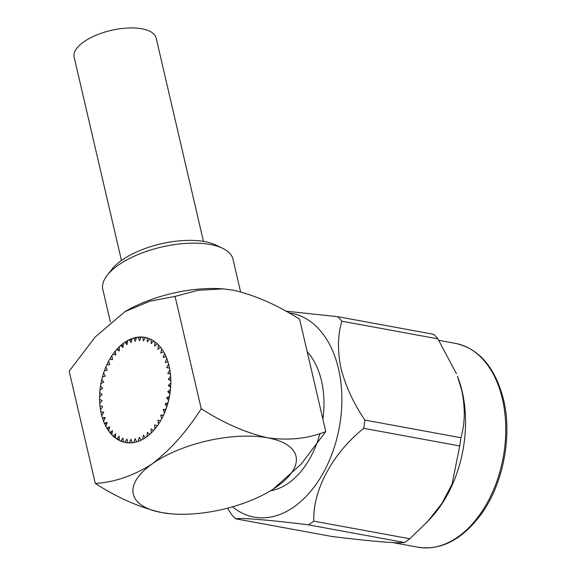 <?xml version="1.0" encoding="UTF-8"?>
<svg xmlns="http://www.w3.org/2000/svg" width="576" height="576" viewBox="0 0 576 576"><rect width="100%" height="100%" fill="white"/><g stroke="black" fill="none" stroke-linecap="round" stroke-linejoin="round"><path stroke-width="0.86" d="M121.457 260.46L74.153 57.182A42.098 17.698 -13.1 0 1 96.07 35.237A42.098 17.698 -13.1 0 1 141.847 28.8A42.098 17.698 -13.1 0 1 156.161 38.102L203.465 241.38M170.41 373.867L167.753 373.378L169.913 370.152A53.46 34.87 -79.6 0 0 169.502 367.927L166.716 367.697L168.624 364.154A53.46 34.87 -79.6 0 0 168.026 362.066L165.19 362.369L166.817 358.56A53.46 34.87 -79.6 0 0 166.032 356.645L163.188 357.473L164.506 353.462A53.46 34.87 -79.6 0 0 163.548 351.749L160.74 353.088L161.734 348.941A53.46 34.87 -79.6 0 0 160.625 347.45L157.896 349.286L158.544 345.06A53.46 34.87 -79.6 0 0 157.291 343.829L154.692 346.126L154.987 341.892A53.46 34.87 -79.6 0 0 153.612 340.927L151.178 343.656L151.121 339.487A53.46 34.87 -79.6 0 0 149.645 338.803L147.413 341.914L146.995 337.867A53.46 34.87 -79.6 0 0 145.447 337.486L143.46 340.934L142.69 337.075A53.46 34.87 -79.6 0 0 141.091 336.996L139.37 340.718L138.269 337.118A53.46 34.87 -79.6 0 0 136.642 337.342L135.216 341.287L133.79 337.99A53.46 34.87 -79.6 0 0 132.17 338.515L131.062 342.626L129.341 339.682A53.46 34.87 -79.6 0 0 127.742 340.495L126.972 344.707L124.985 342.173A53.46 34.87 -79.6 0 0 123.437 343.267L123.019 347.501L120.787 345.413A53.46 34.87 -79.6 0 0 119.311 346.766L119.254 350.964L116.813 349.351A53.46 34.87 -79.6 0 0 115.438 350.95L115.74 355.039L113.134 353.93A53.46 34.87 -79.6 0 0 111.881 355.745L112.529 359.669L109.8 359.086A53.46 34.87 -79.6 0 0 108.684 361.08L109.678 364.774L106.87 364.723A53.46 34.87 -79.6 0 0 105.912 366.876L107.23 370.282L104.386 370.757A53.46 34.87 -79.6 0 0 103.601 373.032L105.228 376.092L102.384 377.093A53.46 34.87 -79.6 0 0 101.786 379.454L103.694 382.126L100.901 383.63A53.46 34.87 -79.6 0 0 100.498 386.042L102.658 388.282L99.965 390.269A53.46 34.87 -79.6 0 0 99.756 392.688L102.132 394.459L99.576 396.907A53.46 34.87 -79.6 0 0 99.576 399.298L102.132 400.572L99.756 403.43A53.46 34.87 -79.6 0 0 99.958 405.756L102.65 406.519L100.49 409.745A53.46 34.87 -79.6 0 0 100.894 411.97L103.543 412.452M170.806 379.786L168.271 379.325L170.647 376.466A53.46 34.87 -79.6 0 0 170.438 374.141L167.753 373.378M170.719 385.884L168.271 385.438L170.82 382.99A53.46 34.87 -79.6 0 0 170.82 380.599L168.271 379.325M170.158 392.062L167.746 391.615L170.438 389.628A53.46 34.87 -79.6 0 0 170.64 387.209L168.271 385.438M165.672 410.076L163.166 409.615L166.018 409.14A53.46 34.87 -79.6 0 0 166.802 406.865L165.175 403.805L168.012 402.804A53.46 34.87 -79.6 0 0 168.617 400.442L166.709 397.771L169.495 396.266A53.46 34.87 -79.6 0 0 169.898 393.854L167.746 391.615M163.332 415.598L160.718 415.123L163.526 415.174A53.46 34.87 -79.6 0 0 164.484 413.021L163.166 409.615M145.397 337.572L142.69 337.075M140.818 337.586L138.269 337.118M136.246 338.443L133.79 337.99M131.738 340.121L129.341 339.682M127.361 342.605L124.985 342.173M123.178 345.852L120.787 345.413M119.268 349.805L116.813 349.351M115.69 354.406L113.134 353.93M112.514 359.582L109.8 359.086M100.894 411.97L103.68 412.2L101.772 415.742A53.46 34.87 -79.6 0 0 102.37 417.83L105.214 417.528L103.586 421.337A53.46 34.87 -79.6 0 0 104.364 423.252L107.215 422.424L105.89 426.434A53.46 34.87 -79.6 0 0 106.848 428.148L109.656 426.809L108.662 430.956A53.46 34.87 -79.6 0 0 109.778 432.446L112.507 430.61L111.852 434.837A53.46 34.87 -79.6 0 0 113.105 436.068L115.711 433.771L115.409 438.005A53.46 34.87 -79.6 0 0 116.784 438.97L119.225 436.241L119.282 440.41A53.46 34.87 -79.6 0 0 120.751 441.094L122.99 437.983L123.401 442.03A53.46 34.87 -79.6 0 0 124.949 442.411L126.943 438.962L127.706 442.822A53.46 34.87 -79.6 0 0 129.305 442.901L131.033 439.178L132.134 442.778A53.46 34.87 -79.6 0 0 133.762 442.555L135.187 438.61L136.606 441.907A53.46 34.87 -79.6 0 0 138.233 441.382L139.334 437.27L141.055 440.215A53.46 34.87 -79.6 0 0 142.661 439.402L143.424 435.197L145.418 437.724A53.46 34.87 -79.6 0 0 146.966 436.63L147.384 432.396L149.616 434.484A53.46 34.87 -79.6 0 0 151.085 433.13L151.15 428.933L153.583 430.546A53.46 34.87 -79.6 0 0 154.958 428.947L154.663 424.858L157.262 425.966A53.46 34.87 -79.6 0 0 158.522 424.152L157.874 420.228L160.596 420.811A53.46 34.87 -79.6 0 0 161.712 418.817L160.718 415.123M104.364 423.252L106.798 423.698M106.848 428.148L109.231 428.587M109.778 432.446L112.154 432.878M113.105 436.068L115.517 436.514M124.949 442.411L126.151 442.634M116.784 438.97L119.268 439.423M120.751 441.094L123.358 441.569M102.37 417.83L104.882 418.291M167.609 404.251L165.175 403.805M169.114 398.21L166.709 397.771M307.174 351.67A76.752 50.062 100.4 0 1 321.48 380.858A76.752 50.062 100.4 0 1 322.884 419.155M101.304 413.878A53.46 34.87 -79.6 0 0 125.546 442.526A53.46 34.87 -79.6 0 0 160.884 420.314A53.46 34.87 -79.6 0 0 169.092 366.026A53.46 34.87 -79.6 0 0 144.85 337.37A53.46 34.87 -79.6 0 0 109.512 359.582A53.46 34.87 -79.6 0 0 101.304 413.878M240.588 291.802L233.014 259.265A66.823 28.094 166.9 0 0 222.653 248.314A66.823 28.094 166.9 0 0 210.29 244.505A66.823 28.094 166.9 0 0 107.302 275.155A66.823 28.094 166.9 0 0 102.845 289.555L110.405 322.042M107.302 275.155L111.989 269.179A60.142 25.286 -13.1 0 1 204.682 241.589A60.142 25.286 -13.1 0 1 215.806 245.016L222.653 248.314M363.715 428.328A119.182 77.746 -79.6 0 0 364.874 420.091L460.886 437.71C465.07 423.886 465.365 408.161 461.772 390.542L457.438 376.222A103.615 67.594 100.4 0 1 462.182 391.536A103.615 67.594 100.4 0 1 431.561 517.212L427.882 521.244L441.943 503.352L452.081 484.135L459.727 445.954L363.715 428.328C332.726 453.11 312.646 490.219 313.783 521.143L409.802 538.762L427.882 521.244M460.886 437.71A119.182 77.746 100.4 0 1 459.727 445.954M409.802 538.762A119.182 77.746 100.4 0 1 404.518 542.491L308.506 524.873C270.641 520.106 241.351 517.658 235.562 518.796L331.574 536.422C369.439 541.181 398.729 543.636 404.518 542.491M232.524 506.815A103.615 67.594 -79.6 0 0 313.546 487.75A103.615 67.594 -79.6 0 0 338.508 368.834A103.615 67.594 -79.6 0 0 288.691 312.869M235.562 518.796A119.182 77.746 -79.6 0 1 231.437 514.282L227.578 508.176M308.506 524.873A119.182 77.746 -79.6 0 0 313.783 521.143M456.458 373.745L437.875 338.832L341.863 321.206C337.68 335.038 337.385 350.755 340.978 368.374C345.629 386.186 353.592 403.423 364.874 420.091M285.574 311.119L337.738 316.692L433.75 334.318A119.182 77.746 100.4 0 1 437.875 338.832M341.863 321.206A119.182 77.746 -79.6 0 0 337.738 316.692M319.982 433.454A76.752 50.062 100.4 0 1 270.554 490.766M124.243 312.077A83.527 35.114 -13.1 0 1 125.366 311.407A83.527 35.114 -13.1 0 1 222.451 288.821A83.527 35.114 -13.1 0 1 223.294 288.886M170.892 513.806L161.698 512.582C139.781 507.514 117.648 497.815 95.314 483.494C114.696 482.213 133.639 475.69 152.143 463.932C170.402 449.834 186.768 431.431 201.226 408.73C223.567 423.05 245.693 432.742 267.61 437.81A83.527 35.114 166.9 0 0 152.381 463.766A83.527 35.114 166.9 0 0 161.698 512.582A83.527 35.114 166.9 0 0 172.498 513.936A83.527 35.114 166.9 0 0 269.582 491.35A83.527 35.114 166.9 0 0 267.61 437.81C288.907 440.705 308.297 438.631 325.771 431.59L301.025 464.299L272.995 489.262M325.771 431.59L299.635 319.262C277.178 304.891 255.046 295.193 233.251 290.174L223.15 288.871L198.122 290.297L175.09 296.402L149.897 301.205L124.985 311.638L95.292 336.917L69.17 371.167L95.314 483.494M201.226 408.73L175.09 296.402M502.402 398.916A103.615 67.594 -79.6 0 0 455.414 343.375C479.124 348.631 495.166 367.387 503.539 399.65C512.359 435.866 503.41 482.962 481.968 513.151C462.83 539.33 441.511 550.678 418.003 547.2A103.615 67.594 -79.6 0 0 486.497 504.137A103.615 67.594 -79.6 0 0 502.402 398.916M438.847 340.33L455.414 343.375M392.659 542.549L418.003 547.2M125.366 311.407L124.985 311.63M222.451 288.821L223.15 288.871M269.582 491.35L269.964 491.119M172.498 513.936L171.792 513.886"/></g></svg>
